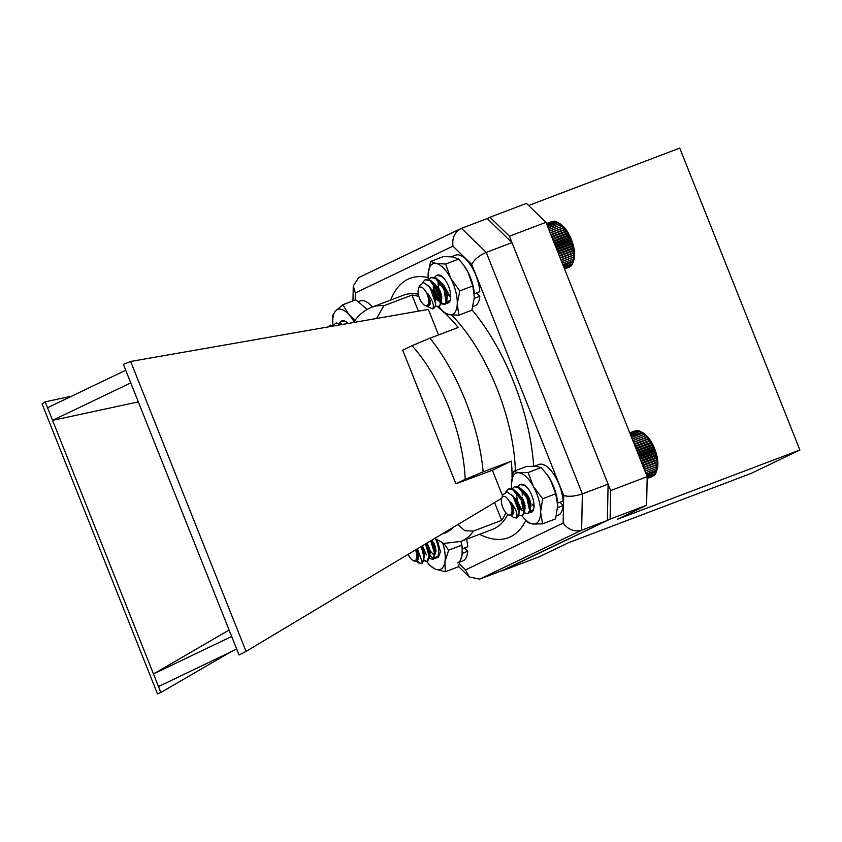 <?xml version="1.0" encoding="UTF-8"?>
<svg xmlns="http://www.w3.org/2000/svg" width="842" height="842" viewBox="0 0 842 842"><rect width="100%" height="100%" fill="white"/><g stroke="black" fill="none" stroke-linecap="round" stroke-linejoin="round"><path stroke-width="1.26" d="M502.516 495.717L492.381 470.236L455.88 483.792L465.184 479.33A111.828 48.499 -110.8 0 0 412.001 345.683L429.967 338.2A125.269 54.32 69.2 0 1 483.15 471.846L511.357 461.132A125.269 54.32 69.2 0 1 512.041 477.656M455.88 483.792L402.697 350.146L412.001 345.683M45.194 401.855L160.843 692.482L157.486 693.892L42.1 403.939L45.194 401.855L71.77 396.129M438.535 334.948L428.378 309.424L130.668 361.46L123.385 364.354L130.752 382.878L52.562 420.379L138.32 401.887M229.108 630.037L153.476 673.968L231.666 636.468L239.033 654.981L246.053 651.413L501.706 498.296M130.752 382.878L231.666 636.468M160.843 692.482L230.15 652.224M459.5 564.024L465.542 569.897L469.226 576.917L479.645 579.128L505.389 569.35L607.377 520.44L608.113 484.139L511.999 242.622L487.234 218.541L489.949 217.247L509.442 236.202L610.661 490.549L610.082 519.135L502.474 570.455M465.542 569.897L563.161 523.082C568.192 529.702 574.349 532.081 581.633 530.207L607.377 520.44M563.161 523.082L563.719 495.57C568.855 496.885 575.075 496.338 582.369 493.907L608.113 484.139M563.719 495.57L471.72 264.388C474.383 259.473 479.224 255.473 486.255 252.389L511.999 242.622M479.645 579.128L581.633 530.207L582.369 493.907L486.255 252.389L461.49 228.319C454.848 231.771 451.996 237.707 452.954 246.138L355.335 292.963L353.272 285.975L358.671 277.597L460.648 228.687L487.234 218.541M418.337 294.247A125.269 54.32 -110.8 0 0 403.465 295.205L371.88 307.193A125.269 54.32 69.2 0 1 383.805 305.783L412.012 295.079A125.269 54.32 69.2 0 1 418.906 296.542M429.673 301.457A125.269 54.32 69.2 0 1 430.451 301.92M437.398 306.709A125.269 54.32 69.2 0 1 441.861 310.361M445.271 313.456A125.269 54.32 69.2 0 1 458.174 327.496L429.967 338.2M511.536 488.149A125.269 54.32 69.2 0 1 511.462 489.013M505.821 512.767A125.269 54.32 69.2 0 1 501.653 520.345L473.446 531.049A125.269 54.32 69.2 0 1 460.806 541.427L492.391 529.429A125.269 54.32 -110.8 0 0 507.758 514.504M130.668 361.46L246.053 651.413M236.686 649.087L158.496 686.588M125.732 370.248L47.531 407.749M383.805 305.783L376.563 318.487M418.411 311.172L412.012 295.079M353.598 322.497L354.145 321.623C358.66 314.908 364.575 310.098 371.88 307.193M494.58 502.558L501.653 520.345M492.381 470.236L511.357 461.132M457.974 524.482L464.805 530.734L473.446 531.049M460.806 541.427L443.787 543.458L434.84 538.343M483.15 471.846L465.184 479.33M420.926 546.668L423.663 554.646A14.956 6.483 69.2 0 1 422.463 562.667L419.79 563.666L416.758 561.561M425.463 543.953L429.041 556.046L427.031 561.477L423.842 560.646M430.662 540.848L434.746 553.878L432.735 559.309L429.546 558.478M426.336 554.846L422.4 545.795M437.535 540.932L440.45 551.71L438.44 557.141M423.663 554.646L424.052 557.941L422.031 563.372L420.505 563.393L417.306 561.098M426.115 543.564L429.757 555.773L427.736 561.204L426.21 561.235L423.968 559.898M431.304 540.459L435.419 552.752L433.083 559.141M408.107 554.352A9.872 4.284 -110.8 0 0 412.633 560.204A9.872 4.284 -110.8 0 0 415.906 559.909A9.872 4.284 -110.8 0 0 415.516 549.91M422.463 562.667L417.422 548.774M416.306 549.437A10.557 4.578 69.2 0 1 417.4 553.173L418.116 556.846L417.611 560.625L414.401 561.256L412.633 560.204M416.643 549.247L418.832 556.583L417.769 560.267M421.842 546.121L424.536 554.415L424.031 557.551M418.295 553.499L416.716 549.394M427.01 543.027L430.241 552.257L429.736 555.394M424 551.342L422.105 545.974M432.146 539.954L435.945 550.089L435.44 553.226M429.704 549.173L428.125 545.058M435.409 547.005L433.83 542.89M417.4 553.173L418.106 556.688M421.2 546.511L424 557.088M423.831 555.636L423.8 556.183M418.758 555.825L417.579 553.773M426.368 543.416L429.715 554.92M429.546 553.468L429.031 555.657M424.473 553.668L423.284 551.605M421.705 547.5L421.421 546.374M431.504 540.343L435.219 550.184L435.419 552.752M435.251 551.299L434.03 554.11L433.009 554.11L428.988 549.447M427.41 545.332L426.905 543.09M435.882 549.331L434.693 547.279M433.114 543.164L432.556 540.606M501.685 498.359A9.872 4.284 -110.8 0 0 502.674 507.242A9.872 4.284 -110.8 0 0 507.831 514.546A9.872 4.284 -110.8 0 0 510.326 514.894A9.872 4.284 -110.8 0 0 510.557 503.863A9.872 4.284 -110.8 0 0 503.032 496.548A9.872 4.284 -110.8 0 0 501.685 498.359L502.737 495.012L506.968 491.812L513.157 496.527L519.019 511.82A14.956 6.483 69.2 0 1 516.483 517.988L513.294 517.346L511.631 515.872M505.916 491.791L508.536 489.023L512.431 489.402L521.103 499.664L523.913 512.736L522.008 515.904L518.83 515.072M511.852 489.149L514.241 486.855L518.146 487.234L526.808 497.496L529.618 510.568L527.713 513.736L524.534 512.904M521.293 509.242L517.935 502.043L516.588 496.159M518.967 505.737L516.63 497.264L516.409 491.938M517.556 486.981L519.956 484.687L523.85 485.066L526.745 487.108M519.019 511.82L518.914 514.63L516.662 517.893M508.905 488.907L513.146 489.128L518.577 493.991L521.819 499.39L524.713 509.473L524.619 512.462L522.356 515.736M514.609 486.739L518.851 486.971L524.282 491.823L527.524 497.222L530.418 507.305L530.323 510.294L528.06 513.567M517.104 493.296L517.093 492.37M520.314 484.571L520.324 484.571A14.956 6.483 69.2 0 1 524.25 485.024A14.956 6.483 69.2 0 1 532.986 498.927A14.956 6.483 69.2 0 1 533.754 508.778A14.956 6.483 69.2 0 1 533.554 509.536A14.956 6.483 69.2 0 1 529.071 512.368M516.483 517.988C518.009 514.515 516.083 509.168 510.705 501.958A10.557 4.578 69.2 0 1 512.894 509.642L511.936 515.693L507.831 514.546M510.705 501.958L513.788 512.589L512.673 514.736M511.283 494.38L517.241 501.306L519.503 510.42L519.03 511.957M513.262 507.905L511.704 503.811M515.578 491.675L522.945 499.138L525.208 508.252L524.734 509.799M516.904 493.065L517.125 492.296M521.282 489.507L528.65 496.969L530.913 506.095L530.439 507.631M524.671 503.569L523.114 499.485M522.608 490.907L522.829 490.128M534.038 505.926L532.018 504.105L533.565 506.137M530.376 501.4L528.818 497.317M512.894 509.642L513.115 511.273M513.788 497.39L516.525 501.569L518.998 511.631M513.757 510.273L512.778 508.642M516.504 492.623L520.082 495.949L522.229 499.401L524.713 509.473M524.534 507.989L524.019 510.063M523.303 510.705L521.303 510.147L518.251 506M516.693 501.916L516.125 499.317M522.208 490.454L525.082 492.928M524.282 491.823L527.934 497.243L530.418 507.305M530.239 505.821L529.723 507.905M525.166 505.947L523.956 503.842M522.398 499.748L521.83 497.148M530.87 503.779L529.66 501.674M528.102 497.59L527.534 494.991M641.941 432.241L643.435 433.135A22.039 9.557 69.2 0 1 654.929 449.449A22.039 9.557 69.2 0 1 657.149 469.268L656.371 471.72M635.657 430.746L629.721 432.82M637.11 430.672L629.784 432.977M638.583 430.862L637.668 430.462L629.953 433.388M640.815 431.714L638.92 430.736L630.205 434.04M647.109 476.509L655.813 473.204L656.96 469.752L657.16 460.237L654.076 448.849L648.561 438.64L642.067 432.325L640.225 431.262L630.563 434.935M631.005 436.051L642.067 432.325M656.518 471.183L646.688 475.456M647.161 477.425L655.15 474.393L655.95 472.425M647.151 478.098L654.371 475.362L654.75 474.551M647.14 478.488L653.739 475.604M647.14 478.593L652.539 476.435M642.93 433.051L631.532 437.377M644.319 434.283L632.142 438.903M645.982 435.524L632.784 440.524M645.688 435.724L632.826 440.619M647.288 436.987L633.468 442.229M647.045 437.366L633.573 442.492M648.561 438.64L634.205 444.081M648.372 439.187L634.373 444.502M649.792 440.44L634.994 446.06M649.645 441.166L635.226 446.649M650.971 442.387L635.815 448.144M650.855 443.281L636.11 448.881M652.097 444.46L636.678 450.312M651.992 445.513L637.036 451.196M653.129 446.618L637.562 452.533M653.045 447.828L637.973 453.554M654.076 448.849L638.457 454.785M653.992 450.207L638.92 455.932M654.929 451.133L639.362 457.048M654.823 452.628L639.867 458.311M655.665 453.438L640.257 459.29M655.539 455.059L640.794 460.658M656.286 455.743L641.13 461.5M656.139 457.469L641.709 462.942M656.792 458.016L641.983 463.637M656.592 459.837L642.593 465.152M657.16 460.237L642.804 465.689M656.907 462.142L643.425 467.257M657.392 462.384L643.572 467.636M657.086 464.352L644.214 469.236M657.486 464.437L644.298 469.447M657.118 466.447L644.94 471.067M657.455 466.352L644.951 471.099M657.002 468.394L645.603 472.72M656.749 470.183L646.182 474.193M418.39 289.048L419.421 285.764L423.631 282.586L429.799 287.28L435.672 303.604A14.956 6.483 69.2 0 1 432.977 308.772A14.956 6.483 69.2 0 1 432.609 308.877L424.536 305.236A9.872 4.284 -110.8 0 0 426.652 305.72A9.872 4.284 -110.8 0 0 427.589 295.437A9.872 4.284 -110.8 0 0 420.126 287.101A9.872 4.284 -110.8 0 0 418.39 289.048A9.872 4.284 -110.8 0 0 419.379 297.931A9.872 4.284 -110.8 0 0 424.536 305.236M422.516 282.565L425.157 279.744L429.894 280.586L438.314 291.69L440.355 304.267L438.619 306.625L435.461 305.783M428.473 279.87L430.862 277.576L435.598 278.418L444.018 289.522L446.06 302.099L444.323 304.457L441.166 303.625M437.893 299.931L434.135 291.385L433.198 286.869M435.577 296.458L433.872 291.764L433.02 282.649M434.177 277.702L436.566 275.408L441.313 276.25L444.208 278.66M435.672 303.604L435.367 306.162L433.325 308.604M425.515 279.628L430.609 280.312L435.198 284.712L439.019 291.416L441.324 300.226L441.071 303.994L438.966 306.456M431.22 277.46L436.314 278.144L440.903 282.544L444.723 289.248L447.028 298.057L446.776 301.836L445.039 304.183L441.292 302.878M434.861 296.731L437.472 300.489L439.913 301.425L434.851 291.111L433.525 283.796M432.609 308.877C434.514 306.162 432.925 301.057 427.831 293.553A10.557 4.578 69.2 0 1 429.641 301.183L428.199 306.541M427.831 293.553L430.315 303.878L429.252 305.478M427.852 285.07L434.293 292.932L435.64 302.688M429.873 298.626L428.325 294.532M432.188 282.396L433.788 283.038L440.008 290.764L441.345 300.52M441.734 296.363L438.345 286.743L437.914 280.228L439.492 280.87L445.713 288.606L447.049 298.352M441.282 294.29L439.735 290.195M439.229 281.628L439.45 280.849M450.154 296.826L445.439 288.038M429.641 301.183L429.725 301.994M430.42 288.132L433.588 293.205L435.619 302.341M430.367 300.994L429.525 299.605M433.104 283.322L436.703 286.68L439.292 291.037L441.324 300.226M441.155 298.742L440.629 300.794M433.325 292.637L432.735 290.037M438.808 281.154L442.408 284.512L444.997 288.869L447.028 298.057M446.86 296.573L446.334 298.626M441.776 296.668L440.577 294.563M439.029 290.469L438.44 287.869M447.481 294.5L446.281 292.395M444.734 288.301L444.144 285.712M558.446 222.814L560.13 223.825A22.039 9.557 69.2 0 1 571.623 240.128A22.039 9.557 69.2 0 1 573.855 259.957L573.149 262.178M552.247 221.457L546.426 223.509M553.689 221.351L546.479 223.646M555.162 221.52L554.268 221.13L546.637 224.035M557.415 222.351L555.51 221.393L546.89 224.667M563.782 267.114L572.571 263.778L573.697 260.304L573.834 250.737L570.708 239.349L565.15 229.171L558.151 222.646L556.815 221.899L547.237 225.53M573.265 261.757L563.351 266.051M564.108 267.956L571.918 264.988L572.707 263.009M564.351 268.556L571.139 265.977L571.539 265.135M564.498 268.914L570.529 266.209M564.54 269.019L569.36 267.061M558.151 222.646L547.668 226.635M559.52 223.635L548.195 227.94M560.898 224.856L548.795 229.456M562.572 226.088L549.437 231.076M562.277 226.287L549.468 231.15M563.877 227.54L550.11 232.771M563.635 227.908L550.205 233.013M565.15 229.171L550.847 234.613M564.961 229.719L551.005 235.013M566.392 230.971L551.626 236.581M566.245 231.687L551.857 237.149M567.582 232.908L552.447 238.654M567.466 233.781L552.741 239.37M568.708 234.96L553.31 240.801M568.603 236.002L553.657 241.675M569.75 237.118L554.194 243.022M569.655 238.318L554.594 244.033M570.708 239.349L555.088 245.275M570.613 240.696L555.541 246.411M571.56 241.622L555.994 247.537M571.465 243.106L556.488 248.79M572.318 243.927L556.888 249.79M572.192 245.538L557.425 251.148M572.949 246.232L557.762 252M572.792 247.948L558.341 253.442M573.455 248.516L558.614 254.147M573.265 250.327L559.225 255.663M573.834 250.737L559.435 256.21M573.591 252.632L560.067 257.768M574.076 252.895L560.214 258.157M573.781 254.852L560.856 259.757M574.191 254.947L560.94 259.978M573.823 256.957L561.582 261.599M574.16 256.884L561.603 261.651M573.718 258.926L562.256 263.272M573.476 260.725L562.845 264.767M328.043 326.959L330.001 325.38L334.169 325.896M333.316 325.507L335.705 323.212L341.315 324.644M339.021 323.339L341.42 321.044L345.778 321.665L348.178 323.444M330.369 325.265L335.084 325.728M336.074 323.096L340.789 323.56L342.178 324.496M348.03 323.465A14.956 6.483 69.2 0 0 345.588 321.444A14.956 6.483 69.2 0 0 341.778 320.928L341.42 321.044M444.376 286.07L448.081 295.3M446.66 302.194L447.786 302.657M442.345 283.301L442.387 284.491M442.408 284.743L442.671 286.712M445.744 294.795L446.797 296.195M446.902 296.31L447.523 296.91M443.103 284.217L443.271 285.722M443.387 286.438L446.46 294.521M446.797 295.016L447.586 296.005M438.019 289.259L440.577 295.984M446.555 302.478L450.26 300.205A14.956 6.483 69.2 0 1 445.713 303.036M441.882 298.079L441.019 296.637M440.471 295.563L438.282 289.785M437.956 288.501L437.556 286.596M428.168 277.913L428.115 274.334L430.62 261.43L443.66 256.484L453.217 257.01L458.701 259.083L463.647 265.114A27.091 11.746 69.2 0 1 467.794 271.745A27.091 11.746 69.2 0 1 474.267 293.09A27.091 11.746 69.2 0 1 474.32 293.742A27.091 11.746 69.2 0 0 463.3 264.651M463.163 264.472L467.794 271.745L472.804 285.954L459.774 290.9L457.259 303.815L458.827 315.171L449.27 314.645L443.787 312.571L438.84 306.541A27.091 11.746 -110.8 0 0 438.84 306.541A27.091 11.746 -110.8 0 0 449.27 314.645A27.091 11.746 -110.8 0 0 457.259 303.815A27.091 11.746 -110.8 0 0 450.68 278.239L459.774 290.9M472.804 285.954L474.383 297.31L471.867 310.224L458.827 315.171M430.62 261.43L436.103 263.504L445.66 264.03L450.68 278.239A27.091 11.746 -110.8 0 0 436.103 263.504A27.091 11.746 69.2 0 0 428.115 274.334A27.091 11.746 -110.8 0 0 428.22 278.555A27.091 11.746 -110.8 0 0 428.346 279.818M458.701 259.083L445.66 264.03M429.515 286.227A27.091 11.746 -110.8 0 0 429.767 287.248M436.987 275.281A14.956 6.483 69.2 0 1 440.955 275.713A14.956 6.483 69.2 0 1 449.881 290.322A14.956 6.483 69.2 0 1 450.344 299.931A14.956 6.483 69.2 0 1 450.26 300.226M441.597 299.984A14.956 6.483 69.2 0 1 434.735 283.68M527.681 495.222L530.849 503.611M521.977 497.39L525.145 505.779M530.028 511.504L531.039 511.925M525.682 492.528L525.724 493.696M525.734 493.938L525.987 495.864M529.165 504.2L530.197 505.558M530.292 505.653L530.892 506.231M526.439 493.433L526.587 494.907M526.703 495.591L529.881 503.937M530.197 504.39L530.965 505.337M529.934 511.778L533.575 509.473M511.631 489.065A27.091 11.746 -110.8 0 1 511.515 487.876A27.091 11.746 -110.8 0 1 511.389 484.718L513.473 471.394L526.513 466.447L535.87 466.236L541.164 467.573L546.605 473.983A27.091 11.746 69.2 0 1 546.942 474.425A27.091 11.746 69.2 0 1 550.468 479.908A27.091 11.746 69.2 0 1 557.562 502.4A27.091 11.746 69.2 0 1 557.625 503.2M546.942 474.425L550.468 479.908L555.709 493.791L542.669 498.748L540.585 512.062L542.574 523.829L533.207 524.04L527.923 522.693L523.64 517.809M555.709 493.791L557.699 505.558L555.604 518.883L542.574 523.829M513.473 471.394L518.756 472.741L528.123 472.53L533.354 486.413L542.669 498.748M541.164 467.573L528.123 472.53M512.767 495.412A27.091 11.746 -110.8 0 0 513.01 496.327M522.472 516.304L522.135 515.851A27.091 11.746 -110.8 0 0 533.207 524.04A27.091 11.746 -110.8 0 0 540.585 512.062A27.091 11.746 -110.8 0 0 533.354 486.413A27.091 11.746 -110.8 0 0 518.756 472.741A27.091 11.746 69.2 0 0 511.389 484.718M524.45 508.789A14.956 6.483 69.2 0 1 523.766 507.905M518.293 494.833A14.956 6.483 69.2 0 1 518.135 493.833M434.882 557.499L435.872 557.804M434.461 551.131L435.209 551.91M431.051 540.617L431.283 542.006M434.083 549.321L435.177 550.857M435.282 550.984L435.914 551.636M434.767 557.751L437.84 556.183A14.956 6.483 69.2 0 1 428.904 554.289M430.199 553.952L429.567 552.983M429.42 552.752L427.968 550.015M426.336 545.721L425.799 543.753M462.258 548.752A27.091 11.746 69.2 0 0 461.121 541.301A27.091 11.746 69.2 0 1 462.205 548.142L462.048 555.236L458.332 566.792L445.292 571.739L435.261 569.097L429.315 564.908L426.778 561.593A27.091 11.746 -110.8 0 0 435.261 569.097A27.091 11.746 -110.8 0 0 444.934 561.73L445.292 571.739M460.963 541.364L461.679 545.227L448.639 550.173L444.934 561.73A27.091 11.746 -110.8 0 0 442.776 543.301M461.679 545.227L462.279 549.047M443.881 543.469L448.639 550.173M435.535 539.143A14.956 6.483 69.2 0 1 438.261 547.384A14.956 6.483 69.2 0 1 437.84 556.183M332.969 325.38A27.091 11.746 69.2 0 1 332.864 324.296L332.632 315.445L335.663 310.866L342.778 304.751L349.104 314.813L355.103 320.265M367.165 309.403L355.819 299.794L342.778 304.751M354.072 321.728A27.091 11.746 -110.8 0 0 349.104 314.813A27.091 11.746 -110.8 0 0 335.663 310.866A27.091 11.746 69.2 0 0 332.864 324.296M358.482 301.594L360.302 300.899A27.091 11.746 69.2 0 1 372.375 307.004M546.605 473.972A27.091 11.746 69.2 0 1 557.614 503.106L563.098 501.032A27.091 11.746 69.2 0 0 553.91 474.467A27.091 11.746 69.2 0 0 538.964 464.479L534.523 466.163M560.004 502.2L563.098 505.558A27.091 11.746 69.2 0 1 558.193 515.136L556.383 515.82M563.098 505.558L557.625 507.631M451.47 256.757L455.669 255.168A27.091 11.746 69.2 0 1 470.615 265.146A27.091 11.746 69.2 0 1 479.803 291.711L474.32 293.795M476.709 292.89L479.803 296.247A27.091 11.746 69.2 0 1 474.899 305.825L472.92 306.572M479.803 296.247L474.32 298.321M464.647 547.942L467.731 551.289L462.269 553.362A27.091 11.746 69.2 0 1 457.353 562.951M466.594 539.227A27.091 11.746 69.2 0 1 467.742 546.763L462.269 548.837M467.731 551.289A27.091 11.746 69.2 0 1 462.837 560.867L460.332 561.824M610.082 519.135L646.603 505.274L617.323 519.314L799.9 450.007L751.043 473.436L568.466 542.743L539.196 556.794L502.674 570.655M610.661 490.549L647.182 476.688L646.603 505.274M509.442 236.202L545.963 222.341L647.182 476.688M489.949 217.247L526.461 203.385L545.963 222.341M799.9 450.007L679.757 148.108L528.629 205.49M442.187 533.944A111.828 48.499 -110.8 0 0 453.27 527.303M390.646 300.068A138.709 60.15 69.2 0 1 428.157 277.649M471.994 309.845A138.709 60.15 69.2 0 1 533.628 466.142M525.861 520.451A138.709 60.15 69.2 0 1 479.561 534.302M471.72 264.388L452.954 246.138M355.335 292.963L355.187 300.036M515.367 470.678A125.269 54.32 -110.8 0 0 451.48 314.94M458.48 566.466L469.226 576.917M353.272 285.975L352.966 300.878M433.451 559.035L432.735 559.309M427.747 561.204L427.031 561.477M422.031 563.372L421.326 563.635M520.661 484.424L519.956 484.687M514.957 486.581L514.241 486.855M509.252 488.749L508.536 489.023M528.429 513.462L527.713 513.736M522.724 515.63L522.008 515.904M517.02 517.798L516.304 518.062M522.335 495.107L522.156 492.633M518.577 493.991L520.082 495.949M513.157 496.527L514.378 498.117M431.567 277.302L430.862 277.576M425.863 279.47L425.157 279.744M445.039 304.183L444.323 304.457M439.335 306.351L438.619 306.625M433.63 308.519L432.977 308.772M438.945 285.817L438.766 283.344M435.198 284.712L436.703 286.68M440.903 282.544L442.408 284.512M429.799 287.28L430.999 288.848M336.421 322.939L335.705 323.212M330.717 325.107L330.001 325.38"/></g></svg>
